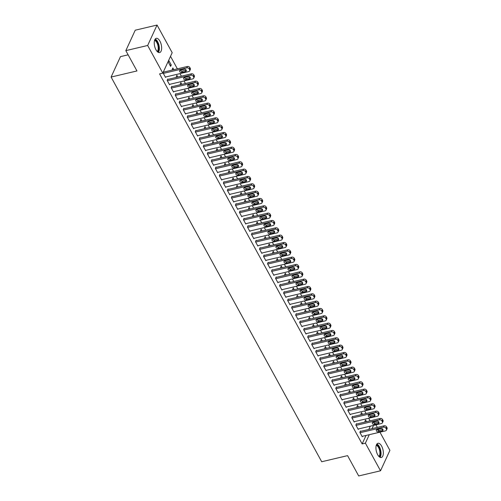 <?xml version="1.0" encoding="UTF-8"?>
<svg xmlns="http://www.w3.org/2000/svg" width="501" height="501" viewBox="0 0 501 501"><rect width="100%" height="100%" fill="white"/><g stroke="black" fill="none" stroke-linecap="round" stroke-linejoin="round"><path stroke-width="0.75" d="M377.654 454.695A7.315 3.394 -103.3 0 1 375.932 447.55A7.315 3.394 -103.3 0 1 377.954 443.272A7.315 3.394 -103.3 0 1 381.612 446.084A7.315 3.394 -103.3 0 1 383.334 453.23A7.315 3.394 -103.3 0 1 381.311 457.507A7.315 3.394 -103.3 0 1 377.654 454.695M155.961 49.762A7.315 3.394 -103.3 0 1 154.239 42.616A7.315 3.394 -103.3 0 1 156.262 38.339A7.315 3.394 -103.3 0 1 159.919 41.151A7.315 3.394 -103.3 0 1 161.641 48.296A7.315 3.394 -103.3 0 1 159.619 52.574A7.315 3.394 -103.3 0 1 155.961 49.762M370.095 420.846L368.68 418.266M366.081 413.513L364.665 410.933M362.06 406.179L360.651 403.599M358.046 398.846L356.637 396.266M354.032 391.513L352.623 388.933M350.017 384.179L348.608 381.599M346.003 376.846L344.594 374.266M341.989 369.513L340.58 366.932M337.975 362.179L336.566 359.599M333.96 354.846L332.551 352.272M329.946 347.512L328.537 344.938M325.932 340.179L324.523 337.605M321.918 332.846L320.502 330.272M317.903 325.512L316.488 322.938M313.889 318.179L312.474 315.605M309.875 310.845L308.459 308.272M305.854 303.512L304.445 300.938M301.84 296.179L300.431 293.605M297.826 288.845L296.417 286.271M293.811 281.518L292.402 278.938M289.797 274.185L288.388 271.605M285.783 266.851L284.374 264.271M281.769 259.518L280.36 256.938M277.754 252.185L276.345 249.604M273.74 244.851L272.331 242.271M269.726 237.518L268.311 234.938M265.712 230.184L264.296 227.604M261.697 222.851L260.282 220.271M257.683 215.518L256.268 212.944M253.663 208.184L252.254 205.61M249.648 200.851L248.239 198.277M245.634 193.518L244.225 190.944M241.62 186.184L240.211 183.61M237.606 178.851L236.196 176.277M233.591 171.517L232.182 168.943M229.577 164.184L228.168 161.61M225.563 156.851L224.154 154.277M221.548 149.517L220.139 146.943M217.534 142.19L216.125 139.61M213.52 134.857L212.105 132.277M209.506 127.523L208.09 124.943M205.491 120.19L204.076 117.61M201.471 112.857L200.062 110.276M197.457 105.523L196.048 102.943M193.442 98.19L192.033 95.61M189.428 90.856L188.019 88.276M185.414 83.523L184.005 80.943M181.4 76.19L179.991 73.616M177.385 68.856L170.522 56.319M373.852 422.938L374.773 422.719L374.973 423.088M375.932 424.835L377.341 427.416M378.299 429.163L378.988 430.422M379.946 432.169L389.91 450.368L380.522 470.796L365.386 443.153L369.275 434.686M128.131 54.816L120.478 56.626L111.09 77.054L321.705 461.747L347.575 455.634L358.691 475.95L380.522 470.796M111.09 77.054L136.961 70.948L125.839 50.632L135.226 30.204L157.051 25.05L172.187 52.693L162.8 73.127L147.663 45.478L157.051 25.05M362.511 414.352L361.547 412.605L360.914 413.983L361.277 414.646M356.674 424.009L356.474 423.646L355.842 425.023L358.246 429.426L358.465 428.962M354.476 399.685L353.518 397.938L352.886 399.316L353.249 399.98M348.646 409.348L348.445 408.979L347.813 410.357L350.218 414.759L350.431 414.296M346.448 385.018L345.49 383.271L344.857 384.649L345.22 385.313M340.617 394.682L340.417 394.312L339.778 395.69L342.189 400.092L342.402 399.629M338.419 370.352L337.461 368.604L336.829 369.982L337.192 370.646M332.589 380.015L332.388 379.645L331.75 381.029L334.161 385.426L334.374 384.962M330.391 355.691L329.433 353.938L328.8 355.315L329.157 355.979M324.56 365.348L324.354 364.978L323.721 366.363L326.132 370.759L326.345 370.295M322.362 341.024L321.404 339.271L320.765 340.649L321.128 341.313M316.526 350.681L316.325 350.312L315.693 351.696L318.104 356.092L318.317 355.629M314.334 326.358L313.375 324.604L312.737 325.988L313.1 326.646M308.497 336.014L308.297 335.651L307.664 337.029L310.075 341.425L310.288 340.962M306.299 311.691L305.341 309.937L304.708 311.321L305.071 311.979M300.468 321.348L300.268 320.984L299.636 322.362L302.04 326.765L302.253 326.295M298.27 297.024L297.312 295.271L296.68 296.655L297.043 297.312M292.44 306.681L292.24 306.318L291.607 307.695L294.012 312.098L294.225 311.635M290.242 282.357L289.284 280.61L288.651 281.988L289.014 282.652M284.411 292.014L284.211 291.651L283.572 293.029L285.983 297.431L286.196 296.968M282.213 267.691L281.255 265.943L280.623 267.321L280.98 267.985M276.383 277.347L276.183 276.984L275.544 278.362L277.955 282.764L278.168 282.301M274.185 253.024L273.227 251.277L272.594 252.654L272.951 253.318M268.348 262.687L268.148 262.317L267.515 263.695L269.926 268.098L270.139 267.634M266.156 238.357L265.198 236.61L264.559 237.988L264.923 238.651M260.32 248.02L260.119 247.651L259.487 249.035L261.898 253.431L262.111 252.967M258.128 223.696L257.163 221.943L256.531 223.321L256.894 223.985M252.291 233.353L252.091 232.984L251.458 234.368L253.863 238.764L254.082 238.301M250.093 209.03L249.135 207.276L248.502 208.654L248.865 209.318M244.263 218.686L244.062 218.317L243.43 219.701L245.834 224.097L246.047 223.634M242.064 194.363L241.106 192.609L240.474 193.993L240.837 194.651M236.234 204.02L236.034 203.65L235.401 205.034L237.806 209.431L238.019 208.967M234.036 179.696L233.078 177.943L232.445 179.327L232.808 179.984M228.205 189.353L228.005 188.99L227.366 190.367L229.777 194.77L229.99 194.3M226.007 165.029L225.049 163.276L224.417 164.66L224.774 165.317M220.177 174.686L219.977 174.323L219.338 175.701L221.749 180.103L221.962 179.634M217.979 150.363L217.021 148.609L216.382 149.993L216.745 150.651M212.142 160.019L211.942 159.656L211.309 161.034L213.72 165.436L213.933 164.973M209.95 135.696L208.992 133.949L208.353 135.326L208.717 135.99M204.114 145.353L203.913 144.989L203.281 146.367L205.692 150.77L205.905 150.306M201.922 121.029L200.957 119.282L200.325 120.66L200.688 121.323M196.085 130.692L195.885 130.323L195.252 131.7L197.657 136.103L197.876 135.639M193.887 106.362L192.929 104.615L192.296 105.993L192.66 106.657M188.057 116.025L187.856 115.656L187.224 117.04L189.629 121.436L189.841 120.973M185.858 91.702L184.9 89.948L184.268 91.326L184.631 91.99M180.028 101.359L179.828 100.989L179.189 102.373L181.6 106.769L181.813 106.306M177.83 77.035L176.872 75.282L176.239 76.659L176.602 77.323M172 86.692L171.799 86.322L171.16 87.706L173.571 92.103L173.784 91.639M168.843 60.615L168.211 61.999L170.616 66.395L171.254 65.017L168.843 60.615M163.971 72.025L163.764 71.656L163.132 73.04L165.543 77.436L165.756 76.972M162.8 73.127L159.569 73.891L362.148 443.917L366.037 435.45M368.805 429.426L370.308 426.163M167.985 79.358L167.785 78.989L167.146 80.373L169.557 84.769L169.77 84.306M173.816 69.702L172.858 67.948L172.225 69.326L172.582 69.99M176.014 94.025L175.813 93.656L175.175 95.04L177.586 99.436L177.799 98.973M181.844 84.368L180.886 82.615L180.254 83.993L180.617 84.656M184.042 108.692L183.842 108.322L183.209 109.706L185.614 114.103L185.827 113.639M189.873 99.029L188.915 97.282L188.282 98.659L188.645 99.323M192.071 123.359L191.87 122.989L191.238 124.367L193.643 128.77L193.856 128.306M197.901 113.696L196.943 111.948L196.311 113.326L196.674 113.99M200.099 138.019L199.899 137.656L199.266 139.034L201.678 143.436L201.89 142.973M205.936 128.362L204.978 126.615L204.339 127.993L204.702 128.657M208.128 152.686L207.928 152.323L207.295 153.701L209.706 158.103L209.919 157.64M213.965 143.029L213.006 141.282L212.368 142.66L212.731 143.324M216.163 167.353L215.956 166.99L215.324 168.367L217.735 172.77L217.948 172.306M221.993 157.696L221.035 155.943L220.402 157.327L220.759 157.984M224.191 182.02L223.991 181.656L223.352 183.034L225.763 187.437L225.976 186.967M230.022 172.363L229.063 170.609L228.431 171.993L228.794 172.651M232.22 196.686L232.019 196.323L231.381 197.701L233.792 202.097L234.005 201.634M238.05 187.03L237.092 185.276L236.459 186.66L236.823 187.318M240.248 211.353L240.048 210.984L239.415 212.368L241.82 216.764L242.033 216.3M246.079 201.696L245.121 199.943L244.488 201.327L244.851 201.984M248.277 226.02L248.076 225.65L247.444 227.034L249.849 231.431L250.062 230.967M254.113 216.363L253.149 214.61L252.517 215.987L252.88 216.651M256.305 240.687L256.105 240.317L255.472 241.701L257.883 246.097L258.096 245.634M262.142 231.024L261.184 229.276L260.545 230.654L260.908 231.318M264.334 255.353L264.133 254.984L263.501 256.368L265.912 260.764L266.125 260.301M270.171 245.69L269.212 243.943L268.574 245.321L268.937 245.985M272.369 270.02L272.168 269.651L271.529 271.028L273.941 275.431L274.153 274.968M278.199 260.357L277.241 258.61L276.608 259.988L276.965 260.652M280.397 284.681L280.197 284.317L279.558 285.695L281.969 290.098L282.182 289.634M286.228 275.024L285.269 273.277L284.637 274.654L285 275.318M288.426 299.347L288.225 298.984L287.593 300.362L289.998 304.765L290.211 304.301M294.256 289.691L293.298 287.937L292.665 289.321L293.029 289.979M296.454 314.014L296.254 313.651L295.621 315.029L298.026 319.431L298.239 318.962M302.285 304.357L301.326 302.604L300.694 303.988L301.057 304.646M304.483 328.681L304.282 328.318L303.65 329.696L306.055 334.098L306.274 333.628M310.319 319.024L309.355 317.271L308.722 318.655L309.086 319.312M312.511 343.348L312.311 342.978L311.678 344.362L314.089 348.759L314.302 348.295M318.348 333.691L317.39 331.938L316.751 333.322L317.114 333.979M320.54 358.015L320.339 357.645L319.707 359.029L322.118 363.425L322.331 362.962M326.376 348.358L325.418 346.604L324.78 347.982L325.143 348.646M328.575 372.681L328.374 372.312L327.735 373.696L330.146 378.092L330.359 377.629M334.405 363.025L333.447 361.271L332.814 362.649L333.171 363.313M336.603 387.348L336.403 386.979L335.764 388.363L338.175 392.759L338.388 392.296M342.433 377.685L341.475 375.938L340.843 377.316L341.206 377.979M344.632 402.015L344.431 401.645L343.799 403.023L346.204 407.426L346.416 406.962M350.462 392.352L349.504 390.605L348.871 391.982L349.235 392.646M352.66 416.675L352.46 416.312L351.827 417.69L354.232 422.092L354.445 421.629M358.491 407.019L357.532 405.271L356.9 406.649L357.263 407.313M360.689 431.342L360.488 430.979L359.856 432.357L362.261 436.759L362.48 436.296M366.525 421.685L365.567 419.932L364.928 421.316L365.292 421.98M372.043 428.662L373.539 425.399M374.591 423.12L374.773 422.719M125.839 50.632L147.663 45.478M362.148 443.917L365.386 443.153M170.021 65.305L171.254 65.017M163.332 73.403L186.792 67.867A1.872 1.428 -155.3 0 1 189.215 68.95L189.616 69.683A1.872 1.428 -155.3 0 1 189.704 70.848A1.872 1.428 -155.3 0 1 188.802 71.53L165.343 77.073M189.704 70.848L190.336 69.47A1.872 1.428 24.7 0 0 190.248 68.305L189.848 67.572A1.872 1.428 24.7 0 0 187.424 66.483L163.551 72.125M184.243 69.213A1.503 1.14 24.7 0 1 185.84 69.664A1.503 1.14 24.7 0 1 186.247 71.01A1.503 1.14 24.7 0 1 185.527 71.562L181.65 72.476A1.503 1.14 24.7 0 1 180.053 72.025A1.503 1.14 24.7 0 1 179.646 70.679A1.503 1.14 24.7 0 1 180.366 70.127L184.243 69.213M186.222 70.165A1.503 1.14 24.7 0 1 186.165 70.178L182.283 71.098A1.503 1.14 24.7 0 1 180.304 70.146M167.347 80.736L190.806 75.2A1.872 1.428 -155.3 0 1 193.229 76.284L193.63 77.016A1.872 1.428 -155.3 0 1 193.718 78.181A1.872 1.428 -155.3 0 1 192.816 78.864L169.357 84.406M193.718 78.181L194.35 76.803A1.872 1.428 24.7 0 0 194.263 75.638L193.862 74.906A1.872 1.428 24.7 0 0 191.445 73.816L167.566 79.459M188.257 76.547A1.503 1.14 24.7 0 1 189.854 76.991A1.503 1.14 24.7 0 1 190.261 78.344A1.503 1.14 24.7 0 1 189.541 78.895L185.664 79.809A1.503 1.14 24.7 0 1 184.067 79.358A1.503 1.14 24.7 0 1 183.66 78.012A1.503 1.14 24.7 0 1 184.381 77.461L188.257 76.547M190.236 77.498A1.503 1.14 24.7 0 1 190.18 77.511L186.297 78.432A1.503 1.14 24.7 0 1 184.318 77.48M171.361 88.07L194.82 82.533A1.872 1.428 -155.3 0 1 197.244 83.617L197.644 84.35A1.872 1.428 -155.3 0 1 197.732 85.514A1.872 1.428 -155.3 0 1 196.83 86.197L173.371 91.739M197.732 85.514L198.365 84.137A1.872 1.428 24.7 0 0 198.277 82.972L197.876 82.239A1.872 1.428 24.7 0 0 195.459 81.149L171.586 86.786M192.271 83.88A1.503 1.14 24.7 0 1 193.874 84.325A1.503 1.14 24.7 0 1 194.282 85.677A1.503 1.14 24.7 0 1 193.555 86.228L189.679 87.143A1.503 1.14 24.7 0 1 188.082 86.692A1.503 1.14 24.7 0 1 187.675 85.339A1.503 1.14 24.7 0 1 188.395 84.794L192.271 83.88M194.25 84.832A1.503 1.14 24.7 0 1 194.194 84.844L190.311 85.759A1.503 1.14 24.7 0 1 188.332 84.813M158.347 52.392A7.264 3.369 76.7 0 0 158.955 45.215A7.264 3.369 76.7 0 0 155.204 39.072M154.771 39.817A6.331 2.937 -103.3 0 1 158.535 45.315A6.331 2.937 -103.3 0 1 157.633 51.922M157.189 51.497A5.862 2.718 76.7 0 0 157.915 45.466A5.862 2.718 76.7 0 0 154.565 40.393M380.046 457.325A7.264 3.369 76.7 0 0 380.647 450.148A7.264 3.369 76.7 0 0 376.896 443.999M376.47 444.744A6.331 2.937 -103.3 0 1 380.228 450.249A6.331 2.937 -103.3 0 1 379.326 456.849M378.881 456.43A5.862 2.718 76.7 0 0 379.614 450.393A5.862 2.718 76.7 0 0 376.257 445.326M175.375 95.403L198.834 89.867A1.872 1.428 -155.3 0 1 201.258 90.95L201.659 91.683A1.872 1.428 -155.3 0 1 201.746 92.848A1.872 1.428 -155.3 0 1 200.845 93.53L177.385 99.073M201.746 92.848L202.379 91.47A1.872 1.428 24.7 0 0 202.291 90.305L201.89 89.573A1.872 1.428 24.7 0 0 199.473 88.483L175.6 94.119M196.286 91.213A1.503 1.14 24.7 0 1 197.889 91.658A1.503 1.14 24.7 0 1 198.296 93.011A1.503 1.14 24.7 0 1 197.576 93.562L193.693 94.476A1.503 1.14 24.7 0 1 192.096 94.025A1.503 1.14 24.7 0 1 191.689 92.672A1.503 1.14 24.7 0 1 192.409 92.128L196.286 91.213M198.264 92.165A1.503 1.14 24.7 0 1 198.208 92.178L194.325 93.092A1.503 1.14 24.7 0 1 192.346 92.146M179.396 102.736L202.849 97.2A1.872 1.428 -155.3 0 1 205.272 98.284L205.673 99.016A1.872 1.428 -155.3 0 1 205.761 100.181A1.872 1.428 -155.3 0 1 204.859 100.864L181.4 106.406M205.761 100.181L206.393 98.803A1.872 1.428 24.7 0 0 206.306 97.639L205.905 96.9A1.872 1.428 24.7 0 0 203.487 95.816L179.615 101.453M200.3 98.547A1.503 1.14 24.7 0 1 201.903 98.991A1.503 1.14 24.7 0 1 202.31 100.344A1.503 1.14 24.7 0 1 201.59 100.889L197.707 101.809A1.503 1.14 24.7 0 1 196.11 101.359A1.503 1.14 24.7 0 1 195.703 100.006A1.503 1.14 24.7 0 1 196.423 99.461L200.3 98.547M202.279 99.499A1.503 1.14 24.7 0 1 202.222 99.511L198.34 100.425A1.503 1.14 24.7 0 1 196.367 99.474M183.41 110.07L206.869 104.534A1.872 1.428 -155.3 0 1 209.286 105.617L209.687 106.35A1.872 1.428 -155.3 0 1 209.775 107.515A1.872 1.428 -155.3 0 1 208.873 108.197L185.414 113.74M209.775 107.515L210.407 106.137A1.872 1.428 24.7 0 0 210.32 104.972L209.919 104.233A1.872 1.428 24.7 0 0 207.502 103.15L183.629 108.786M204.32 105.88A1.503 1.14 24.7 0 1 205.917 106.325A1.503 1.14 24.7 0 1 206.324 107.677A1.503 1.14 24.7 0 1 205.604 108.222L201.721 109.143A1.503 1.14 24.7 0 1 200.124 108.692A1.503 1.14 24.7 0 1 199.717 107.339A1.503 1.14 24.7 0 1 200.438 106.794L204.32 105.88M206.293 106.832A1.503 1.14 24.7 0 1 206.237 106.845L202.354 107.759A1.503 1.14 24.7 0 1 200.381 106.807M187.424 117.403L210.883 111.867A1.872 1.428 -155.3 0 1 213.301 112.95L213.702 113.683A1.872 1.428 -155.3 0 1 213.789 114.848A1.872 1.428 -155.3 0 1 212.887 115.531L189.428 121.073M213.789 114.848L214.422 113.464A1.872 1.428 24.7 0 0 214.334 112.299L213.933 111.566A1.872 1.428 24.7 0 0 211.516 110.483L187.643 116.119M208.335 113.213A1.503 1.14 24.7 0 1 209.932 113.658A1.503 1.14 24.7 0 1 210.339 115.011A1.503 1.14 24.7 0 1 209.618 115.556L205.736 116.476A1.503 1.14 24.7 0 1 204.139 116.025A1.503 1.14 24.7 0 1 203.732 114.673A1.503 1.14 24.7 0 1 204.452 114.128L208.335 113.213M210.307 114.165A1.503 1.14 24.7 0 1 210.251 114.178L206.368 115.092A1.503 1.14 24.7 0 1 204.395 114.14M191.438 124.736L214.898 119.194A1.872 1.428 -155.3 0 1 217.315 120.284L217.716 121.017A1.872 1.428 -155.3 0 1 217.803 122.181A1.872 1.428 -155.3 0 1 216.902 122.864L193.442 128.4M217.803 122.181L218.436 120.797A1.872 1.428 24.7 0 0 218.348 119.633L217.948 118.9A1.872 1.428 24.7 0 0 215.53 117.816L191.658 123.453M212.349 120.547A1.503 1.14 24.7 0 1 213.946 120.991A1.503 1.14 24.7 0 1 214.353 122.344A1.503 1.14 24.7 0 1 213.633 122.889L209.75 123.81A1.503 1.14 24.7 0 1 208.153 123.359A1.503 1.14 24.7 0 1 207.746 122.006A1.503 1.14 24.7 0 1 208.466 121.461L212.349 120.547M214.328 121.492A1.503 1.14 24.7 0 1 214.265 121.511L210.389 122.426A1.503 1.14 24.7 0 1 208.41 121.474M195.453 132.07L218.912 126.528A1.872 1.428 -155.3 0 1 221.329 127.617L221.73 128.35A1.872 1.428 -155.3 0 1 221.818 129.515A1.872 1.428 -155.3 0 1 220.916 130.197L197.457 135.733M221.818 129.515L222.45 128.131A1.872 1.428 24.7 0 0 222.369 126.966L221.962 126.233A1.872 1.428 24.7 0 0 219.544 125.15L195.672 130.786M216.363 127.88A1.503 1.14 24.7 0 1 217.96 128.325A1.503 1.14 24.7 0 1 218.367 129.678A1.503 1.14 24.7 0 1 217.647 130.222L213.764 131.143A1.503 1.14 24.7 0 1 212.167 130.692A1.503 1.14 24.7 0 1 211.76 129.339A1.503 1.14 24.7 0 1 212.48 128.795L216.363 127.88M218.342 128.826A1.503 1.14 24.7 0 1 218.279 128.845L214.403 129.759A1.503 1.14 24.7 0 1 212.424 128.807M199.467 139.403L222.926 133.861A1.872 1.428 -155.3 0 1 225.344 134.951L225.744 135.683A1.872 1.428 -155.3 0 1 225.832 136.848A1.872 1.428 -155.3 0 1 224.93 137.531L201.471 143.067M225.832 136.848L226.471 135.464A1.872 1.428 24.7 0 0 226.383 134.299L225.982 133.567A1.872 1.428 24.7 0 0 223.559 132.483L199.686 138.119M220.377 135.207A1.503 1.14 24.7 0 1 221.974 135.658A1.503 1.14 24.7 0 1 222.381 137.011A1.503 1.14 24.7 0 1 221.661 137.556L217.778 138.476A1.503 1.14 24.7 0 1 216.181 138.025A1.503 1.14 24.7 0 1 215.774 136.673A1.503 1.14 24.7 0 1 216.495 136.128L220.377 135.207M222.356 136.159A1.503 1.14 24.7 0 1 222.294 136.178L218.417 137.092A1.503 1.14 24.7 0 1 216.438 136.14M203.481 146.737L226.94 141.194A1.872 1.428 -155.3 0 1 229.358 142.284L229.759 143.017A1.872 1.428 -155.3 0 1 229.846 144.182A1.872 1.428 -155.3 0 1 228.944 144.864L205.491 150.4M229.846 144.182L230.485 142.798A1.872 1.428 24.7 0 0 230.397 141.633L229.997 140.9A1.872 1.428 24.7 0 0 227.573 139.817L203.7 145.453M224.392 142.541A1.503 1.14 24.7 0 1 225.989 142.992A1.503 1.14 24.7 0 1 226.396 144.344A1.503 1.14 24.7 0 1 225.675 144.889L221.793 145.804A1.503 1.14 24.7 0 1 220.196 145.359A1.503 1.14 24.7 0 1 219.789 144.006A1.503 1.14 24.7 0 1 220.509 143.461L224.392 142.541M226.371 143.493A1.503 1.14 24.7 0 1 226.308 143.511L222.431 144.426A1.503 1.14 24.7 0 1 220.453 143.474M207.495 154.07L230.955 148.528A1.872 1.428 -155.3 0 1 233.372 149.617L233.773 150.35A1.872 1.428 -155.3 0 1 233.861 151.515A1.872 1.428 -155.3 0 1 232.965 152.198L209.506 157.734M233.861 151.515L234.499 150.131A1.872 1.428 24.7 0 0 234.412 148.966L234.011 148.233A1.872 1.428 24.7 0 0 231.587 147.15L207.715 152.786M228.406 149.874A1.503 1.14 24.7 0 1 230.003 150.325A1.503 1.14 24.7 0 1 230.41 151.678A1.503 1.14 24.7 0 1 229.69 152.223L225.813 153.137A1.503 1.14 24.7 0 1 224.21 152.692A1.503 1.14 24.7 0 1 223.803 151.34A1.503 1.14 24.7 0 1 224.523 150.795L228.406 149.874M230.385 150.826A1.503 1.14 24.7 0 1 230.322 150.845L226.446 151.759A1.503 1.14 24.7 0 1 224.467 150.807M211.51 161.403L234.969 155.861A1.872 1.428 -155.3 0 1 237.386 156.945L237.793 157.683A1.872 1.428 -155.3 0 1 237.875 158.848A1.872 1.428 -155.3 0 1 236.979 159.531L213.52 165.067M237.875 158.848L238.514 157.464A1.872 1.428 24.7 0 0 238.426 156.299L238.025 155.567A1.872 1.428 24.7 0 0 235.602 154.483L211.729 160.12M232.42 157.208A1.503 1.14 24.7 0 1 234.017 157.658A1.503 1.14 24.7 0 1 234.424 159.011A1.503 1.14 24.7 0 1 233.704 159.556L229.827 160.47A1.503 1.14 24.7 0 1 228.224 160.026A1.503 1.14 24.7 0 1 227.817 158.673A1.503 1.14 24.7 0 1 228.537 158.128L232.42 157.208M234.399 158.159A1.503 1.14 24.7 0 1 234.343 158.178L230.46 159.093A1.503 1.14 24.7 0 1 228.481 158.141M215.524 168.737L238.983 163.194A1.872 1.428 -155.3 0 1 241.407 164.278L241.808 165.011A1.872 1.428 -155.3 0 1 241.895 166.175A1.872 1.428 -155.3 0 1 240.994 166.864L217.534 172.4M241.895 166.175L242.528 164.798A1.872 1.428 24.7 0 0 242.44 163.633L242.039 162.9A1.872 1.428 24.7 0 0 239.616 161.817L215.743 167.453M236.434 164.541A1.503 1.14 24.7 0 1 238.031 164.992A1.503 1.14 24.7 0 1 238.438 166.345A1.503 1.14 24.7 0 1 237.718 166.889L233.842 167.804A1.503 1.14 24.7 0 1 232.245 167.359A1.503 1.14 24.7 0 1 231.831 166.006A1.503 1.14 24.7 0 1 232.558 165.462L236.434 164.541M238.413 165.493A1.503 1.14 24.7 0 1 238.357 165.512L234.474 166.426A1.503 1.14 24.7 0 1 232.495 165.474M219.538 176.07L242.998 170.528A1.872 1.428 -155.3 0 1 245.421 171.611L245.822 172.344A1.872 1.428 -155.3 0 1 245.91 173.509A1.872 1.428 -155.3 0 1 245.008 174.198L221.548 179.734M245.91 173.509L246.542 172.131A1.872 1.428 24.7 0 0 246.454 170.966L246.054 170.234A1.872 1.428 24.7 0 0 243.636 169.15L219.757 174.786M240.449 171.874A1.503 1.14 24.7 0 1 242.046 172.325A1.503 1.14 24.7 0 1 242.453 173.678A1.503 1.14 24.7 0 1 241.732 174.223L237.856 175.137A1.503 1.14 24.7 0 1 236.259 174.692A1.503 1.14 24.7 0 1 235.852 173.34A1.503 1.14 24.7 0 1 236.572 172.795L240.449 171.874M242.428 172.826A1.503 1.14 24.7 0 1 242.371 172.845L238.489 173.759A1.503 1.14 24.7 0 1 236.51 172.807M223.552 183.404L247.012 177.861A1.872 1.428 -155.3 0 1 249.435 178.945L249.836 179.677A1.872 1.428 -155.3 0 1 249.924 180.842A1.872 1.428 -155.3 0 1 249.022 181.531L225.563 187.067M249.924 180.842L250.556 179.464A1.872 1.428 24.7 0 0 250.469 178.3L250.068 177.567A1.872 1.428 24.7 0 0 247.651 176.484L223.778 182.12M244.463 179.208A1.503 1.14 24.7 0 1 246.06 179.659A1.503 1.14 24.7 0 1 246.473 181.011A1.503 1.14 24.7 0 1 245.747 181.556L241.87 182.47A1.503 1.14 24.7 0 1 240.273 182.026A1.503 1.14 24.7 0 1 239.866 180.673A1.503 1.14 24.7 0 1 240.586 180.122L244.463 179.208M246.442 180.16A1.503 1.14 24.7 0 1 246.386 180.172L242.503 181.093A1.503 1.14 24.7 0 1 240.524 180.141M227.567 190.737L251.026 185.195A1.872 1.428 -155.3 0 1 253.45 186.278L253.85 187.011A1.872 1.428 -155.3 0 1 253.938 188.176A1.872 1.428 -155.3 0 1 253.036 188.858L229.577 194.401M253.938 188.176L254.571 186.798A1.872 1.428 24.7 0 0 254.483 185.633L254.082 184.9A1.872 1.428 24.7 0 0 251.665 183.817L227.792 189.453M248.477 186.541A1.503 1.14 24.7 0 1 250.08 186.992A1.503 1.14 24.7 0 1 250.487 188.345A1.503 1.14 24.7 0 1 249.767 188.89L245.885 189.804A1.503 1.14 24.7 0 1 244.288 189.359A1.503 1.14 24.7 0 1 243.881 188.007A1.503 1.14 24.7 0 1 244.601 187.455L248.477 186.541M250.456 187.493A1.503 1.14 24.7 0 1 250.4 187.506L246.517 188.426A1.503 1.14 24.7 0 1 244.538 187.474M231.587 198.064L255.04 192.528A1.872 1.428 -155.3 0 1 257.464 193.611L257.865 194.344A1.872 1.428 -155.3 0 1 257.952 195.509A1.872 1.428 -155.3 0 1 257.051 196.192L233.591 201.734M257.952 195.509L258.585 194.131A1.872 1.428 24.7 0 0 258.497 192.966L258.096 192.234A1.872 1.428 24.7 0 0 255.679 191.15L231.806 196.787M252.491 193.874A1.503 1.14 24.7 0 1 254.095 194.325A1.503 1.14 24.7 0 1 254.502 195.672A1.503 1.14 24.7 0 1 253.782 196.223L249.899 197.137A1.503 1.14 24.7 0 1 248.302 196.693A1.503 1.14 24.7 0 1 247.895 195.34A1.503 1.14 24.7 0 1 248.615 194.789L252.491 193.874M254.47 194.826A1.503 1.14 24.7 0 1 254.414 194.839L250.531 195.759A1.503 1.14 24.7 0 1 248.559 194.808M235.602 205.397L259.061 199.861A1.872 1.428 -155.3 0 1 261.478 200.945L261.879 201.678A1.872 1.428 -155.3 0 1 261.967 202.842A1.872 1.428 -155.3 0 1 261.065 203.525L237.606 209.067M261.967 202.842L262.599 201.465A1.872 1.428 24.7 0 0 262.511 200.3L262.111 199.567A1.872 1.428 24.7 0 0 259.693 198.477L235.821 204.12M256.512 201.208A1.503 1.14 24.7 0 1 258.109 201.659A1.503 1.14 24.7 0 1 258.516 203.005A1.503 1.14 24.7 0 1 257.796 203.556L253.913 204.471A1.503 1.14 24.7 0 1 252.316 204.02A1.503 1.14 24.7 0 1 251.909 202.673A1.503 1.14 24.7 0 1 252.629 202.122L256.512 201.208M258.485 202.16A1.503 1.14 24.7 0 1 258.428 202.172L254.546 203.093A1.503 1.14 24.7 0 1 252.573 202.141M239.616 212.731L263.075 207.195A1.872 1.428 -155.3 0 1 265.492 208.278L265.893 209.011A1.872 1.428 -155.3 0 1 265.981 210.176A1.872 1.428 -155.3 0 1 265.079 210.858L241.62 216.401M265.981 210.176L266.613 208.798A1.872 1.428 24.7 0 0 266.526 207.633L266.125 206.9A1.872 1.428 24.7 0 0 263.708 205.811L239.835 211.453M260.526 208.541A1.503 1.14 24.7 0 1 262.123 208.992A1.503 1.14 24.7 0 1 262.53 210.339A1.503 1.14 24.7 0 1 261.81 210.89L257.927 211.804A1.503 1.14 24.7 0 1 256.33 211.353A1.503 1.14 24.7 0 1 255.923 210.007A1.503 1.14 24.7 0 1 256.644 209.456L260.526 208.541M262.499 209.493A1.503 1.14 24.7 0 1 262.443 209.506L258.56 210.426A1.503 1.14 24.7 0 1 256.587 209.474M243.63 220.064L267.089 214.528A1.872 1.428 -155.3 0 1 269.507 215.612L269.907 216.344A1.872 1.428 -155.3 0 1 269.995 217.509A1.872 1.428 -155.3 0 1 269.093 218.192L245.634 223.734M269.995 217.509L270.628 216.131A1.872 1.428 24.7 0 0 270.54 214.967L270.139 214.234A1.872 1.428 24.7 0 0 267.722 213.144L243.849 218.787M264.541 215.875A1.503 1.14 24.7 0 1 266.137 216.319A1.503 1.14 24.7 0 1 266.545 217.672A1.503 1.14 24.7 0 1 265.824 218.223L261.942 219.137A1.503 1.14 24.7 0 1 260.345 218.686A1.503 1.14 24.7 0 1 259.938 217.34A1.503 1.14 24.7 0 1 260.658 216.789L264.541 215.875M266.513 216.827A1.503 1.14 24.7 0 1 266.457 216.839L262.58 217.76A1.503 1.14 24.7 0 1 260.601 216.808M247.644 227.398L271.104 221.862A1.872 1.428 -155.3 0 1 273.521 222.945L273.922 223.678A1.872 1.428 -155.3 0 1 274.009 224.843A1.872 1.428 -155.3 0 1 273.108 225.525L249.648 231.067M274.009 224.843L274.642 223.465A1.872 1.428 24.7 0 0 274.561 222.3L274.153 221.567A1.872 1.428 24.7 0 0 271.736 220.478L247.863 226.114M268.555 223.208A1.503 1.14 24.7 0 1 270.152 223.653A1.503 1.14 24.7 0 1 270.559 225.005A1.503 1.14 24.7 0 1 269.839 225.556L265.956 226.471A1.503 1.14 24.7 0 1 264.359 226.02A1.503 1.14 24.7 0 1 263.952 224.667A1.503 1.14 24.7 0 1 264.672 224.122L268.555 223.208M270.534 224.16A1.503 1.14 24.7 0 1 270.471 224.172L266.595 225.087A1.503 1.14 24.7 0 1 264.616 224.141M251.659 234.731L275.118 229.195A1.872 1.428 -155.3 0 1 277.535 230.278L277.936 231.011A1.872 1.428 -155.3 0 1 278.024 232.176A1.872 1.428 -155.3 0 1 277.122 232.859L253.663 238.401M278.024 232.176L278.662 230.798A1.872 1.428 24.7 0 0 278.575 229.633L278.168 228.901A1.872 1.428 24.7 0 0 275.75 227.811L251.878 233.447M272.569 230.541A1.503 1.14 24.7 0 1 274.166 230.986A1.503 1.14 24.7 0 1 274.573 232.339A1.503 1.14 24.7 0 1 273.853 232.89L269.97 233.804A1.503 1.14 24.7 0 1 268.373 233.353A1.503 1.14 24.7 0 1 267.966 232.001A1.503 1.14 24.7 0 1 268.686 231.456L272.569 230.541M274.548 231.493A1.503 1.14 24.7 0 1 274.485 231.506L270.609 232.42A1.503 1.14 24.7 0 1 268.63 231.475M255.673 242.064L279.132 236.528A1.872 1.428 -155.3 0 1 281.549 237.612L281.95 238.344A1.872 1.428 -155.3 0 1 282.038 239.509A1.872 1.428 -155.3 0 1 281.136 240.192L257.683 245.734M282.038 239.509L282.677 238.132A1.872 1.428 24.7 0 0 282.589 236.967L282.188 236.228A1.872 1.428 24.7 0 0 279.765 235.144L255.892 240.781M276.583 237.875A1.503 1.14 24.7 0 1 278.18 238.319A1.503 1.14 24.7 0 1 278.587 239.672A1.503 1.14 24.7 0 1 277.867 240.217L273.984 241.138A1.503 1.14 24.7 0 1 272.387 240.687A1.503 1.14 24.7 0 1 271.98 239.334A1.503 1.14 24.7 0 1 272.701 238.789L276.583 237.875M278.562 238.827A1.503 1.14 24.7 0 1 278.5 238.839L274.623 239.754A1.503 1.14 24.7 0 1 272.644 238.802M259.687 249.398L283.146 243.862A1.872 1.428 -155.3 0 1 285.564 244.945L285.965 245.678A1.872 1.428 -155.3 0 1 286.052 246.843A1.872 1.428 -155.3 0 1 285.157 247.525L261.697 253.068M286.052 246.843L286.691 245.459A1.872 1.428 24.7 0 0 286.603 244.294L286.203 243.561A1.872 1.428 24.7 0 0 283.779 242.478L259.906 248.114M280.598 245.208A1.503 1.14 24.7 0 1 282.195 245.653A1.503 1.14 24.7 0 1 282.602 247.006A1.503 1.14 24.7 0 1 281.881 247.55L278.005 248.471A1.503 1.14 24.7 0 1 276.402 248.02A1.503 1.14 24.7 0 1 275.995 246.667A1.503 1.14 24.7 0 1 276.715 246.123L280.598 245.208M282.577 246.16A1.503 1.14 24.7 0 1 282.514 246.173L278.637 247.087A1.503 1.14 24.7 0 1 276.658 246.135M263.701 256.731L287.161 251.195A1.872 1.428 -155.3 0 1 289.578 252.279L289.985 253.011A1.872 1.428 -155.3 0 1 290.066 254.176A1.872 1.428 -155.3 0 1 289.171 254.859L265.712 260.401M290.066 254.176L290.705 252.792A1.872 1.428 24.7 0 0 290.618 251.627L290.217 250.895A1.872 1.428 24.7 0 0 287.793 249.811L263.921 255.447M284.612 252.542A1.503 1.14 24.7 0 1 286.209 252.986A1.503 1.14 24.7 0 1 286.616 254.339A1.503 1.14 24.7 0 1 285.896 254.884L282.019 255.804A1.503 1.14 24.7 0 1 280.416 255.353A1.503 1.14 24.7 0 1 280.009 254.001A1.503 1.14 24.7 0 1 280.729 253.456L284.612 252.542M286.591 253.493A1.503 1.14 24.7 0 1 286.528 253.506L282.652 254.42A1.503 1.14 24.7 0 1 280.673 253.468M267.716 264.065L291.175 258.522A1.872 1.428 -155.3 0 1 293.592 259.612L293.999 260.345A1.872 1.428 -155.3 0 1 294.087 261.509A1.872 1.428 -155.3 0 1 293.185 262.192L269.726 267.728M294.087 261.509L294.72 260.125A1.872 1.428 24.7 0 0 294.632 258.961L294.231 258.228A1.872 1.428 24.7 0 0 291.807 257.145L267.935 262.781M288.626 259.875A1.503 1.14 24.7 0 1 290.223 260.32A1.503 1.14 24.7 0 1 290.63 261.672A1.503 1.14 24.7 0 1 289.91 262.217L286.033 263.138A1.503 1.14 24.7 0 1 284.43 262.687A1.503 1.14 24.7 0 1 284.023 261.334A1.503 1.14 24.7 0 1 284.75 260.789L288.626 259.875M290.605 260.821A1.503 1.14 24.7 0 1 290.549 260.839L286.666 261.754A1.503 1.14 24.7 0 1 284.687 260.802M271.73 271.398L295.189 265.856A1.872 1.428 -155.3 0 1 297.613 266.945L298.014 267.678A1.872 1.428 -155.3 0 1 298.101 268.843A1.872 1.428 -155.3 0 1 297.199 269.525L273.74 275.062M298.101 268.843L298.734 267.459A1.872 1.428 24.7 0 0 298.646 266.294L298.245 265.561A1.872 1.428 24.7 0 0 295.822 264.478L271.949 270.114M292.64 267.208A1.503 1.14 24.7 0 1 294.237 267.653A1.503 1.14 24.7 0 1 294.644 269.006A1.503 1.14 24.7 0 1 293.924 269.551L290.048 270.471A1.503 1.14 24.7 0 1 288.451 270.02A1.503 1.14 24.7 0 1 288.044 268.668A1.503 1.14 24.7 0 1 288.764 268.123L292.64 267.208M294.619 268.154A1.503 1.14 24.7 0 1 294.563 268.173L290.68 269.087A1.503 1.14 24.7 0 1 288.701 268.135M275.744 278.731L299.203 273.189A1.872 1.428 -155.3 0 1 301.627 274.279L302.028 275.011A1.872 1.428 -155.3 0 1 302.116 276.176A1.872 1.428 -155.3 0 1 301.214 276.859L277.754 282.395M302.116 276.176L302.748 274.792A1.872 1.428 24.7 0 0 302.66 273.627L302.26 272.895A1.872 1.428 24.7 0 0 299.842 271.811L275.963 277.448M296.655 274.535A1.503 1.14 24.7 0 1 298.252 274.986A1.503 1.14 24.7 0 1 298.665 276.339A1.503 1.14 24.7 0 1 297.938 276.884L294.062 277.798A1.503 1.14 24.7 0 1 292.465 277.354A1.503 1.14 24.7 0 1 292.058 276.001A1.503 1.14 24.7 0 1 292.778 275.456L296.655 274.535M298.634 275.487A1.503 1.14 24.7 0 1 298.577 275.506L294.694 276.42A1.503 1.14 24.7 0 1 292.716 275.469M279.758 286.065L303.218 280.522A1.872 1.428 -155.3 0 1 305.641 281.612L306.042 282.345A1.872 1.428 -155.3 0 1 306.13 283.51A1.872 1.428 -155.3 0 1 305.228 284.192L281.769 289.728M306.13 283.51L306.762 282.126A1.872 1.428 24.7 0 0 306.675 280.961L306.274 280.228A1.872 1.428 24.7 0 0 303.856 279.145L279.984 284.781M300.669 281.869A1.503 1.14 24.7 0 1 302.272 282.32A1.503 1.14 24.7 0 1 302.679 283.672A1.503 1.14 24.7 0 1 301.953 284.217L298.076 285.132A1.503 1.14 24.7 0 1 296.479 284.687A1.503 1.14 24.7 0 1 296.072 283.334A1.503 1.14 24.7 0 1 296.792 282.789L300.669 281.869M302.648 282.821A1.503 1.14 24.7 0 1 302.591 282.84L298.709 283.754A1.503 1.14 24.7 0 1 296.73 282.802M283.773 293.398L307.232 287.856A1.872 1.428 -155.3 0 1 309.656 288.939L310.056 289.678A1.872 1.428 -155.3 0 1 310.144 290.843A1.872 1.428 -155.3 0 1 309.242 291.526L285.783 297.062M310.144 290.843L310.777 289.459A1.872 1.428 24.7 0 0 310.689 288.294L310.288 287.561A1.872 1.428 24.7 0 0 307.871 286.478L283.998 292.114M304.683 289.202A1.503 1.14 24.7 0 1 306.286 289.653A1.503 1.14 24.7 0 1 306.693 291.006A1.503 1.14 24.7 0 1 305.973 291.551L302.09 292.465A1.503 1.14 24.7 0 1 300.494 292.02A1.503 1.14 24.7 0 1 300.086 290.668A1.503 1.14 24.7 0 1 300.807 290.123L304.683 289.202M306.662 290.154A1.503 1.14 24.7 0 1 306.606 290.173L302.723 291.087A1.503 1.14 24.7 0 1 300.744 290.135M287.793 300.732L311.246 295.189A1.872 1.428 -155.3 0 1 313.67 296.273L314.071 297.012A1.872 1.428 -155.3 0 1 314.158 298.176A1.872 1.428 -155.3 0 1 313.257 298.859L289.797 304.395M314.158 298.176L314.791 296.792A1.872 1.428 24.7 0 0 314.703 295.628L314.302 294.895A1.872 1.428 24.7 0 0 311.885 293.811L288.012 299.448M308.704 296.536A1.503 1.14 24.7 0 1 310.301 296.987A1.503 1.14 24.7 0 1 310.708 298.339A1.503 1.14 24.7 0 1 309.987 298.884L306.105 299.798A1.503 1.14 24.7 0 1 304.508 299.354A1.503 1.14 24.7 0 1 304.101 298.001A1.503 1.14 24.7 0 1 304.821 297.456L308.704 296.536M310.676 297.488A1.503 1.14 24.7 0 1 310.62 297.506L306.737 298.421A1.503 1.14 24.7 0 1 304.765 297.469M291.807 308.065L315.267 302.523A1.872 1.428 -155.3 0 1 317.684 303.606L318.085 304.339A1.872 1.428 -155.3 0 1 318.173 305.504A1.872 1.428 -155.3 0 1 317.271 306.192L293.811 311.728M318.173 305.504L318.805 304.126A1.872 1.428 24.7 0 0 318.717 302.961L318.317 302.228A1.872 1.428 24.7 0 0 315.899 301.145L292.027 306.781M312.718 303.869A1.503 1.14 24.7 0 1 314.315 304.32A1.503 1.14 24.7 0 1 314.722 305.673A1.503 1.14 24.7 0 1 314.002 306.217L310.119 307.132A1.503 1.14 24.7 0 1 308.522 306.687A1.503 1.14 24.7 0 1 308.115 305.334A1.503 1.14 24.7 0 1 308.835 304.79L312.718 303.869M314.691 304.821A1.503 1.14 24.7 0 1 314.634 304.84L310.752 305.754A1.503 1.14 24.7 0 1 308.779 304.802M295.822 315.398L319.281 309.856A1.872 1.428 -155.3 0 1 321.698 310.939L322.099 311.672A1.872 1.428 -155.3 0 1 322.187 312.837A1.872 1.428 -155.3 0 1 321.285 313.526L297.826 319.062M322.187 312.837L322.819 311.459A1.872 1.428 24.7 0 0 322.732 310.294L322.331 309.562A1.872 1.428 24.7 0 0 319.914 308.478L296.041 314.114M316.732 311.202A1.503 1.14 24.7 0 1 318.329 311.653A1.503 1.14 24.7 0 1 318.736 313.006A1.503 1.14 24.7 0 1 318.016 313.551L314.133 314.465A1.503 1.14 24.7 0 1 312.536 314.021A1.503 1.14 24.7 0 1 312.129 312.668A1.503 1.14 24.7 0 1 312.849 312.123L316.732 311.202M318.705 312.154A1.503 1.14 24.7 0 1 318.649 312.173L314.766 313.087A1.503 1.14 24.7 0 1 312.793 312.136M299.836 322.732L323.295 317.189A1.872 1.428 -155.3 0 1 325.713 318.273L326.113 319.005A1.872 1.428 -155.3 0 1 326.201 320.17A1.872 1.428 -155.3 0 1 325.299 320.859L301.84 326.395M326.201 320.17L326.834 318.793A1.872 1.428 24.7 0 0 326.746 317.628L326.345 316.895A1.872 1.428 24.7 0 0 323.928 315.812L300.055 321.448M320.746 318.536A1.503 1.14 24.7 0 1 322.343 318.987A1.503 1.14 24.7 0 1 322.75 320.339A1.503 1.14 24.7 0 1 322.03 320.884L318.148 321.799A1.503 1.14 24.7 0 1 316.551 321.354A1.503 1.14 24.7 0 1 316.144 320.001A1.503 1.14 24.7 0 1 316.864 319.45L320.746 318.536M322.725 319.488A1.503 1.14 24.7 0 1 322.663 319.5L318.786 320.421A1.503 1.14 24.7 0 1 316.807 319.469M303.85 330.065L327.31 324.523A1.872 1.428 -155.3 0 1 329.727 325.606L330.128 326.339A1.872 1.428 -155.3 0 1 330.215 327.504A1.872 1.428 -155.3 0 1 329.314 328.186L305.854 333.729M330.215 327.504L330.848 326.126A1.872 1.428 24.7 0 0 330.766 324.961L330.359 324.228A1.872 1.428 24.7 0 0 327.942 323.145L304.069 328.781M324.761 325.869A1.503 1.14 24.7 0 1 326.358 326.32A1.503 1.14 24.7 0 1 326.765 327.667A1.503 1.14 24.7 0 1 326.045 328.218L322.162 329.132A1.503 1.14 24.7 0 1 320.565 328.687A1.503 1.14 24.7 0 1 320.158 327.335A1.503 1.14 24.7 0 1 320.878 326.784L324.761 325.869M326.74 326.821A1.503 1.14 24.7 0 1 326.677 326.834L322.801 327.754A1.503 1.14 24.7 0 1 320.822 326.802M307.865 337.392L331.324 331.856A1.872 1.428 -155.3 0 1 333.741 332.94L334.142 333.672A1.872 1.428 -155.3 0 1 334.23 334.837A1.872 1.428 -155.3 0 1 333.328 335.52L309.868 341.062M334.23 334.837L334.868 333.459A1.872 1.428 24.7 0 0 334.781 332.295L334.38 331.562A1.872 1.428 24.7 0 0 331.956 330.478L308.084 336.115M328.775 333.203A1.503 1.14 24.7 0 1 330.372 333.653A1.503 1.14 24.7 0 1 330.779 335A1.503 1.14 24.7 0 1 330.059 335.551L326.176 336.465A1.503 1.14 24.7 0 1 324.579 336.021A1.503 1.14 24.7 0 1 324.172 334.668A1.503 1.14 24.7 0 1 324.892 334.117L328.775 333.203M330.754 334.154A1.503 1.14 24.7 0 1 330.691 334.167L326.815 335.088A1.503 1.14 24.7 0 1 324.836 334.136M311.879 344.726L335.338 339.19A1.872 1.428 -155.3 0 1 337.755 340.273L338.156 341.006A1.872 1.428 -155.3 0 1 338.244 342.17A1.872 1.428 -155.3 0 1 337.342 342.853L313.889 348.395M338.244 342.17L338.883 340.793A1.872 1.428 24.7 0 0 338.795 339.628L338.394 338.895A1.872 1.428 24.7 0 0 335.971 337.806L312.098 343.448M332.789 340.536A1.503 1.14 24.7 0 1 334.386 340.987A1.503 1.14 24.7 0 1 334.793 342.333A1.503 1.14 24.7 0 1 334.073 342.884L330.197 343.799A1.503 1.14 24.7 0 1 328.593 343.348A1.503 1.14 24.7 0 1 328.186 342.001A1.503 1.14 24.7 0 1 328.906 341.45L332.789 340.536M334.768 341.488A1.503 1.14 24.7 0 1 334.706 341.5L330.829 342.421A1.503 1.14 24.7 0 1 328.85 341.469M315.893 352.059L339.352 346.523A1.872 1.428 -155.3 0 1 341.77 347.606L342.177 348.339A1.872 1.428 -155.3 0 1 342.258 349.504A1.872 1.428 -155.3 0 1 341.363 350.186L317.903 355.729M342.258 349.504L342.897 348.126A1.872 1.428 24.7 0 0 342.809 346.961L342.408 346.229A1.872 1.428 24.7 0 0 339.985 345.139L316.112 350.781M336.804 347.869A1.503 1.14 24.7 0 1 338.4 348.32A1.503 1.14 24.7 0 1 338.808 349.667A1.503 1.14 24.7 0 1 338.087 350.218L334.211 351.132A1.503 1.14 24.7 0 1 332.608 350.681A1.503 1.14 24.7 0 1 332.201 349.335A1.503 1.14 24.7 0 1 332.921 348.784L336.804 347.869M338.782 348.821A1.503 1.14 24.7 0 1 338.72 348.834L334.843 349.754A1.503 1.14 24.7 0 1 332.864 348.802M319.907 359.392L343.367 353.856A1.872 1.428 -155.3 0 1 345.784 354.94L346.191 355.672A1.872 1.428 -155.3 0 1 346.272 356.837A1.872 1.428 -155.3 0 1 345.377 357.52L321.918 363.062M346.272 356.837L346.911 355.459A1.872 1.428 24.7 0 0 346.824 354.295L346.423 353.562A1.872 1.428 24.7 0 0 343.999 352.472L320.126 358.115M340.818 355.203A1.503 1.14 24.7 0 1 342.415 355.647A1.503 1.14 24.7 0 1 342.822 357A1.503 1.14 24.7 0 1 342.102 357.551L338.225 358.465A1.503 1.14 24.7 0 1 336.622 358.015A1.503 1.14 24.7 0 1 336.215 356.668A1.503 1.14 24.7 0 1 336.941 356.117L340.818 355.203M342.797 356.155A1.503 1.14 24.7 0 1 342.74 356.167L338.858 357.081A1.503 1.14 24.7 0 1 336.879 356.136M323.922 366.726L347.381 361.19A1.872 1.428 -155.3 0 1 349.804 362.273L350.205 363.006A1.872 1.428 -155.3 0 1 350.293 364.171A1.872 1.428 -155.3 0 1 349.391 364.853L325.932 370.396M350.293 364.171L350.925 362.793A1.872 1.428 24.7 0 0 350.838 361.628L350.437 360.895A1.872 1.428 24.7 0 0 348.013 359.806L324.141 365.442M344.832 362.536A1.503 1.14 24.7 0 1 346.429 362.981A1.503 1.14 24.7 0 1 346.836 364.333A1.503 1.14 24.7 0 1 346.116 364.885L342.239 365.799A1.503 1.14 24.7 0 1 340.642 365.348A1.503 1.14 24.7 0 1 340.235 363.995A1.503 1.14 24.7 0 1 340.956 363.45L344.832 362.536M346.811 363.488A1.503 1.14 24.7 0 1 346.755 363.501L342.872 364.415A1.503 1.14 24.7 0 1 340.893 363.469M327.936 374.059L351.395 368.523A1.872 1.428 -155.3 0 1 353.819 369.606L354.22 370.339A1.872 1.428 -155.3 0 1 354.307 371.504A1.872 1.428 -155.3 0 1 353.405 372.187L329.946 377.729M354.307 371.504L354.94 370.126A1.872 1.428 24.7 0 0 354.852 368.961L354.451 368.222A1.872 1.428 24.7 0 0 352.034 367.139L328.155 372.775M348.846 369.87A1.503 1.14 24.7 0 1 350.443 370.314A1.503 1.14 24.7 0 1 350.85 371.667A1.503 1.14 24.7 0 1 350.13 372.212L346.254 373.132A1.503 1.14 24.7 0 1 344.657 372.681A1.503 1.14 24.7 0 1 344.25 371.329A1.503 1.14 24.7 0 1 344.97 370.784L348.846 369.87M350.825 370.821A1.503 1.14 24.7 0 1 350.769 370.834L346.886 371.748A1.503 1.14 24.7 0 1 344.907 370.803M331.95 381.393L355.409 375.856A1.872 1.428 -155.3 0 1 357.833 376.94L358.234 377.673A1.872 1.428 -155.3 0 1 358.321 378.837A1.872 1.428 -155.3 0 1 357.42 379.52L333.96 385.062M358.321 378.837L358.954 377.46A1.872 1.428 24.7 0 0 358.866 376.295L358.465 375.556A1.872 1.428 24.7 0 0 356.048 374.472L332.176 380.109M352.861 377.203A1.503 1.14 24.7 0 1 354.464 377.648A1.503 1.14 24.7 0 1 354.871 379A1.503 1.14 24.7 0 1 354.144 379.545L350.268 380.466A1.503 1.14 24.7 0 1 348.671 380.015A1.503 1.14 24.7 0 1 348.264 378.662A1.503 1.14 24.7 0 1 348.984 378.117L352.861 377.203M354.84 378.155A1.503 1.14 24.7 0 1 354.783 378.167L350.9 379.082A1.503 1.14 24.7 0 1 348.921 378.13M335.964 388.726L359.424 383.19A1.872 1.428 -155.3 0 1 361.847 384.273L362.248 385.006A1.872 1.428 -155.3 0 1 362.336 386.171A1.872 1.428 -155.3 0 1 361.434 386.853L337.975 392.396M362.336 386.171L362.968 384.787A1.872 1.428 24.7 0 0 362.881 383.622L362.48 382.889A1.872 1.428 24.7 0 0 360.062 381.806L336.19 387.442M356.875 384.536A1.503 1.14 24.7 0 1 358.478 384.981A1.503 1.14 24.7 0 1 358.885 386.334A1.503 1.14 24.7 0 1 358.165 386.878L354.282 387.799A1.503 1.14 24.7 0 1 352.685 387.348A1.503 1.14 24.7 0 1 352.278 385.995A1.503 1.14 24.7 0 1 352.998 385.451L356.875 384.536M358.854 385.488A1.503 1.14 24.7 0 1 358.797 385.501L354.915 386.415A1.503 1.14 24.7 0 1 352.936 385.463M339.985 396.059L363.438 390.523A1.872 1.428 -155.3 0 1 365.862 391.607L366.262 392.339A1.872 1.428 -155.3 0 1 366.35 393.504A1.872 1.428 -155.3 0 1 365.448 394.187L341.989 399.729M366.35 393.504L366.982 392.12A1.872 1.428 24.7 0 0 366.895 390.955L366.494 390.223A1.872 1.428 24.7 0 0 364.077 389.139L340.204 394.775M360.889 391.87A1.503 1.14 24.7 0 1 362.492 392.314A1.503 1.14 24.7 0 1 362.899 393.667A1.503 1.14 24.7 0 1 362.179 394.212L358.296 395.132A1.503 1.14 24.7 0 1 356.699 394.682A1.503 1.14 24.7 0 1 356.292 393.329A1.503 1.14 24.7 0 1 357.013 392.784L360.889 391.87M362.868 392.815A1.503 1.14 24.7 0 1 362.812 392.834L358.929 393.748A1.503 1.14 24.7 0 1 356.956 392.797M343.999 403.393L367.458 397.85A1.872 1.428 -155.3 0 1 369.876 398.94L370.277 399.673A1.872 1.428 -155.3 0 1 370.364 400.838A1.872 1.428 -155.3 0 1 369.462 401.52L346.003 407.056M370.364 400.838L370.997 399.454A1.872 1.428 24.7 0 0 370.909 398.289L370.508 397.556A1.872 1.428 24.7 0 0 368.091 396.473L344.218 402.109M364.91 399.203A1.503 1.14 24.7 0 1 366.507 399.648A1.503 1.14 24.7 0 1 366.914 401A1.503 1.14 24.7 0 1 366.193 401.545L362.311 402.466A1.503 1.14 24.7 0 1 360.714 402.015A1.503 1.14 24.7 0 1 360.307 400.662A1.503 1.14 24.7 0 1 361.027 400.117L364.91 399.203M366.882 400.149A1.503 1.14 24.7 0 1 366.826 400.167L362.943 401.082A1.503 1.14 24.7 0 1 360.97 400.13M348.013 410.726L371.473 405.184A1.872 1.428 -155.3 0 1 373.89 406.273L374.291 407.006A1.872 1.428 -155.3 0 1 374.379 408.171A1.872 1.428 -155.3 0 1 373.477 408.854L350.017 414.39M374.379 408.171L375.011 406.787A1.872 1.428 24.7 0 0 374.923 405.622L374.523 404.889A1.872 1.428 24.7 0 0 372.105 403.806L348.233 409.442M368.924 406.536A1.503 1.14 24.7 0 1 370.521 406.981A1.503 1.14 24.7 0 1 370.928 408.334A1.503 1.14 24.7 0 1 370.208 408.879L366.325 409.799A1.503 1.14 24.7 0 1 364.728 409.348A1.503 1.14 24.7 0 1 364.321 407.996A1.503 1.14 24.7 0 1 365.041 407.451L368.924 406.536M370.897 407.482A1.503 1.14 24.7 0 1 370.84 407.501L366.957 408.415A1.503 1.14 24.7 0 1 364.985 407.463M352.028 418.059L375.487 412.517A1.872 1.428 -155.3 0 1 377.904 413.607L378.305 414.34A1.872 1.428 -155.3 0 1 378.393 415.504A1.872 1.428 -155.3 0 1 377.491 416.187L354.032 421.723M378.393 415.504L379.025 414.12A1.872 1.428 24.7 0 0 378.938 412.956L378.537 412.223A1.872 1.428 24.7 0 0 376.119 411.139L352.247 416.776M372.938 413.864A1.503 1.14 24.7 0 1 374.535 414.314A1.503 1.14 24.7 0 1 374.942 415.667A1.503 1.14 24.7 0 1 374.222 416.212L370.339 417.126A1.503 1.14 24.7 0 1 368.742 416.682A1.503 1.14 24.7 0 1 368.335 415.329A1.503 1.14 24.7 0 1 369.055 414.784L372.938 413.864M374.911 414.815A1.503 1.14 24.7 0 1 374.854 414.834L370.978 415.749A1.503 1.14 24.7 0 1 368.999 414.797M356.042 425.393L379.501 419.851A1.872 1.428 -155.3 0 1 381.919 420.94L382.319 421.673A1.872 1.428 -155.3 0 1 382.407 422.838A1.872 1.428 -155.3 0 1 381.505 423.52L358.046 429.056M382.407 422.838L383.04 421.454A1.872 1.428 24.7 0 0 382.958 420.289L382.551 419.556A1.872 1.428 24.7 0 0 380.134 418.473L356.261 424.109M376.952 421.197A1.503 1.14 24.7 0 1 378.549 421.648A1.503 1.14 24.7 0 1 378.956 423.001A1.503 1.14 24.7 0 1 378.236 423.545L374.353 424.46A1.503 1.14 24.7 0 1 372.757 424.015A1.503 1.14 24.7 0 1 372.349 422.662A1.503 1.14 24.7 0 1 373.07 422.118L376.952 421.197M378.931 422.149A1.503 1.14 24.7 0 1 378.869 422.168L374.992 423.082A1.503 1.14 24.7 0 1 373.013 422.13M360.056 432.726L383.515 427.184A1.872 1.428 -155.3 0 1 385.933 428.267L386.334 429.006A1.872 1.428 -155.3 0 1 386.421 430.171A1.872 1.428 -155.3 0 1 385.519 430.854L362.06 436.39M386.421 430.171L387.06 428.787A1.872 1.428 24.7 0 0 386.972 427.622L386.572 426.89A1.872 1.428 24.7 0 0 384.148 425.806L360.275 431.442M380.967 428.53A1.503 1.14 24.7 0 1 382.564 428.981A1.503 1.14 24.7 0 1 382.971 430.334A1.503 1.14 24.7 0 1 382.25 430.879L378.368 431.793A1.503 1.14 24.7 0 1 376.771 431.348A1.503 1.14 24.7 0 1 376.364 429.996A1.503 1.14 24.7 0 1 377.084 429.451L380.967 428.53M382.946 429.482A1.503 1.14 24.7 0 1 382.883 429.501L379.007 430.415A1.503 1.14 24.7 0 1 377.028 429.463M187.424 66.483L186.792 67.867M189.848 67.572L189.215 68.95M190.248 68.305L189.616 69.683M185.527 71.562L186.165 70.178M181.65 72.476L182.283 71.098M191.445 73.816L190.806 75.2M193.862 74.906L193.229 76.284M194.263 75.638L193.63 77.016M189.541 78.895L190.18 77.511M185.664 79.809L186.297 78.432M195.459 81.149L194.82 82.533M197.876 82.239L197.244 83.617M198.277 82.972L197.644 84.35M193.555 86.228L194.194 84.844M189.679 87.143L190.311 85.759M199.473 88.483L198.834 89.867M201.89 89.573L201.258 90.95M202.291 90.305L201.659 91.683M197.576 93.562L198.208 92.178M193.693 94.476L194.325 93.092M203.487 95.816L202.849 97.2M205.905 96.9L205.272 98.284M206.306 97.639L205.673 99.016M201.59 100.889L202.222 99.511M197.707 101.809L198.34 100.425M207.502 103.15L206.869 104.534M209.919 104.233L209.286 105.617M210.32 104.972L209.687 106.35M205.604 108.222L206.237 106.845M201.721 109.143L202.354 107.759M211.516 110.483L210.883 111.867M213.933 111.566L213.301 112.95M214.334 112.299L213.702 113.683M209.618 115.556L210.251 114.178M205.736 116.476L206.368 115.092M215.53 117.816L214.898 119.194M217.948 118.9L217.315 120.284M218.348 119.633L217.716 121.017M213.633 122.889L214.265 121.511M209.75 123.81L210.389 122.426M219.544 125.15L218.912 126.528M221.962 126.233L221.329 127.617M222.369 126.966L221.73 128.35M217.647 130.222L218.279 128.845M213.764 131.143L214.403 129.759M223.559 132.483L222.926 133.861M225.982 133.567L225.344 134.951M226.383 134.299L225.744 135.683M221.661 137.556L222.294 136.178M217.778 138.476L218.417 137.092M227.573 139.817L226.94 141.194M229.997 140.9L229.358 142.284M230.397 141.633L229.759 143.017M225.675 144.889L226.308 143.511M221.793 145.804L222.431 144.426M231.587 147.15L230.955 148.528M234.011 148.233L233.372 149.617M234.412 148.966L233.773 150.35M229.69 152.223L230.322 150.845M225.813 153.137L226.446 151.759M235.602 154.483L234.969 155.861M238.025 155.567L237.386 156.945M238.426 156.299L237.793 157.683M233.704 159.556L234.343 158.178M229.827 160.47L230.46 159.093M239.616 161.817L238.983 163.194M242.039 162.9L241.407 164.278M242.44 163.633L241.808 165.011M237.718 166.889L238.357 165.512M233.842 167.804L234.474 166.426M243.636 169.15L242.998 170.528M246.054 170.234L245.421 171.611M246.454 170.966L245.822 172.344M241.732 174.223L242.371 172.845M237.856 175.137L238.489 173.759M247.651 176.484L247.012 177.861M250.068 177.567L249.435 178.945M250.469 178.3L249.836 179.677M245.747 181.556L246.386 180.172M241.87 182.47L242.503 181.093M251.665 183.817L251.026 185.195M254.082 184.9L253.45 186.278M254.483 185.633L253.85 187.011M249.767 188.89L250.4 187.506M245.885 189.804L246.517 188.426M255.679 191.15L255.04 192.528M258.096 192.234L257.464 193.611M258.497 192.966L257.865 194.344M253.782 196.223L254.414 194.839M249.899 197.137L250.531 195.759M259.693 198.477L259.061 199.861M262.111 199.567L261.478 200.945M262.511 200.3L261.879 201.678M257.796 203.556L258.428 202.172M253.913 204.471L254.546 203.093M263.708 205.811L263.075 207.195M266.125 206.9L265.492 208.278M266.526 207.633L265.893 209.011M261.81 210.89L262.443 209.506M257.927 211.804L258.56 210.426M267.722 213.144L267.089 214.528M270.139 214.234L269.507 215.612M270.54 214.967L269.907 216.344M265.824 218.223L266.457 216.839M261.942 219.137L262.58 217.76M271.736 220.478L271.104 221.862M274.153 221.567L273.521 222.945M274.561 222.3L273.922 223.678M269.839 225.556L270.471 224.172M265.956 226.471L266.595 225.087M275.75 227.811L275.118 229.195M278.168 228.901L277.535 230.278M278.575 229.633L277.936 231.011M273.853 232.89L274.485 231.506M269.97 233.804L270.609 232.42M279.765 235.144L279.132 236.528M282.188 236.228L281.549 237.612M282.589 236.967L281.95 238.344M277.867 240.217L278.5 238.839M273.984 241.138L274.623 239.754M283.779 242.478L283.146 243.862M286.203 243.561L285.564 244.945M286.603 244.294L285.965 245.678M281.881 247.55L282.514 246.173M278.005 248.471L278.637 247.087M287.793 249.811L287.161 251.195M290.217 250.895L289.578 252.279M290.618 251.627L289.985 253.011M285.896 254.884L286.528 253.506M282.019 255.804L282.652 254.42M291.807 257.145L291.175 258.522M294.231 258.228L293.592 259.612M294.632 258.961L293.999 260.345M289.91 262.217L290.549 260.839M286.033 263.138L286.666 261.754M295.822 264.478L295.189 265.856M298.245 265.561L297.613 266.945M298.646 266.294L298.014 267.678M293.924 269.551L294.563 268.173M290.048 270.471L290.68 269.087M299.842 271.811L299.203 273.189M302.26 272.895L301.627 274.279M302.66 273.627L302.028 275.011M297.938 276.884L298.577 275.506M294.062 277.798L294.694 276.42M303.856 279.145L303.218 280.522M306.274 280.228L305.641 281.612M306.675 280.961L306.042 282.345M301.953 284.217L302.591 282.84M298.076 285.132L298.709 283.754M307.871 286.478L307.232 287.856M310.288 287.561L309.656 288.939M310.689 288.294L310.056 289.678M305.973 291.551L306.606 290.173M302.09 292.465L302.723 291.087M311.885 293.811L311.246 295.189M314.302 294.895L313.67 296.273M314.703 295.628L314.071 297.012M309.987 298.884L310.62 297.506M306.105 299.798L306.737 298.421M315.899 301.145L315.267 302.523M318.317 302.228L317.684 303.606M318.717 302.961L318.085 304.339M314.002 306.217L314.634 304.84M310.119 307.132L310.752 305.754M319.914 308.478L319.281 309.856M322.331 309.562L321.698 310.939M322.732 310.294L322.099 311.672M318.016 313.551L318.649 312.173M314.133 314.465L314.766 313.087M323.928 315.812L323.295 317.189M326.345 316.895L325.713 318.273M326.746 317.628L326.113 319.005M322.03 320.884L322.663 319.5M318.148 321.799L318.786 320.421M327.942 323.145L327.31 324.523M330.359 324.228L329.727 325.606M330.766 324.961L330.128 326.339M326.045 328.218L326.677 326.834M322.162 329.132L322.801 327.754M331.956 330.478L331.324 331.856M334.38 331.562L333.741 332.94M334.781 332.295L334.142 333.672M330.059 335.551L330.691 334.167M326.176 336.465L326.815 335.088M335.971 337.806L335.338 339.19M338.394 338.895L337.755 340.273M338.795 339.628L338.156 341.006M334.073 342.884L334.706 341.5M330.197 343.799L330.829 342.421M339.985 345.139L339.352 346.523M342.408 346.229L341.77 347.606M342.809 346.961L342.177 348.339M338.087 350.218L338.72 348.834M334.211 351.132L334.843 349.754M343.999 352.472L343.367 353.856M346.423 353.562L345.784 354.94M346.824 354.295L346.191 355.672M342.102 357.551L342.74 356.167M338.225 358.465L338.858 357.081M348.013 359.806L347.381 361.19M350.437 360.895L349.804 362.273M350.838 361.628L350.205 363.006M346.116 364.885L346.755 363.501M342.239 365.799L342.872 364.415M352.034 367.139L351.395 368.523M354.451 368.222L353.819 369.606M354.852 368.961L354.22 370.339M350.13 372.212L350.769 370.834M346.254 373.132L346.886 371.748M356.048 374.472L355.409 375.856M358.465 375.556L357.833 376.94M358.866 376.295L358.234 377.673M354.144 379.545L354.783 378.167M350.268 380.466L350.9 379.082M360.062 381.806L359.424 383.19M362.48 382.889L361.847 384.273M362.881 383.622L362.248 385.006M358.165 386.878L358.797 385.501M354.282 387.799L354.915 386.415M364.077 389.139L363.438 390.523M366.494 390.223L365.862 391.607M366.895 390.955L366.262 392.339M362.179 394.212L362.812 392.834M358.296 395.132L358.929 393.748M368.091 396.473L367.458 397.85M370.508 397.556L369.876 398.94M370.909 398.289L370.277 399.673M366.193 401.545L366.826 400.167M362.311 402.466L362.943 401.082M372.105 403.806L371.473 405.184M374.523 404.889L373.89 406.273M374.923 405.622L374.291 407.006M370.208 408.879L370.84 407.501M366.325 409.799L366.957 408.415M376.119 411.139L375.487 412.517M378.537 412.223L377.904 413.607M378.938 412.956L378.305 414.34M374.222 416.212L374.854 414.834M370.339 417.126L370.978 415.749M380.134 418.473L379.501 419.851M382.551 419.556L381.919 420.94M382.958 420.289L382.319 421.673M378.236 423.545L378.869 422.168M374.353 424.46L374.992 423.082M384.148 425.806L383.515 427.184M386.572 426.89L385.933 428.267M386.972 427.622L386.334 429.006M382.25 430.879L382.883 429.501M378.368 431.793L379.007 430.415"/></g></svg>
